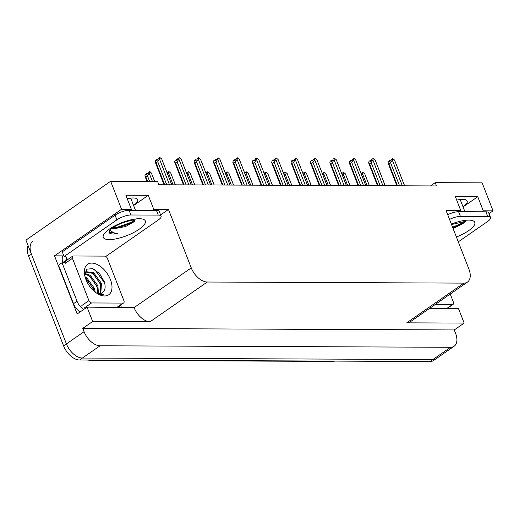 <?xml version="1.0" encoding="UTF-8"?>
<svg xmlns="http://www.w3.org/2000/svg" width="519" height="519" viewBox="0 0 519 519"><rect width="100%" height="100%" fill="white"/><g stroke="black" fill="none" stroke-linecap="round" stroke-linejoin="round"><path stroke-width="0.78" d="M127.233 198.712A16.952 5.216 -21.3 0 1 137.697 199.646A16.952 5.216 -21.3 0 1 133.597 205.505M454.119 346.244A15.894 9.297 -124.8 0 1 450.544 347.282L100.063 345.79A15.894 9.297 -124.8 0 1 84.065 331.654L82.781 328.365L454.274 329.954L455.552 333.237A15.894 9.297 -124.8 0 1 454.119 346.244L436.473 358.506A15.894 9.297 -124.8 0 1 432.898 359.544L82.417 358.045A15.894 9.297 -124.8 0 1 66.419 343.915L25.95 240.115L110.644 181.267L121.563 209.261L54.508 255.848L62.968 255.886M120.557 305.088L121.407 307.274M152.365 210.383L153.78 209.397L168.487 209.462L191.264 267.888L134.097 307.611L87.062 307.131L77.182 313.995L54.508 255.848M191.264 267.888A15.894 9.297 55.2 0 0 207.269 282.025L463.889 283.121L406.721 322.844L464.155 323.084L458.549 308.714L429.317 308.591M406.721 322.844A15.894 9.297 55.2 0 0 410.295 321.806L467.463 282.083A15.894 9.297 55.2 0 0 468.904 269.076L446.126 210.649L460.833 210.708L459.419 211.694M134.097 307.611A15.894 9.297 55.2 0 0 150.095 321.748L92.661 321.501L82.781 328.365M87.062 307.131L92.661 321.501M481.827 211.791L483.247 210.805L493.05 210.85L482.138 182.857L435.207 182.656L430.517 185.919M493.05 210.85L489.021 213.646M464.155 323.084L454.274 329.954M435.207 182.656L436.492 185.945L158.853 184.758L157.575 181.468L110.644 181.267M463.889 283.121A15.894 9.297 55.2 0 0 467.463 282.083M168.487 209.462L160.611 214.937M121.563 209.261L131.365 209.306L129.951 210.286M456.701 200.12A16.952 5.216 158.7 0 1 467.165 201.054A16.952 5.216 158.7 0 1 463.065 206.912L477.752 196.714L455.338 196.623L460.833 210.708M477.752 196.714L483.247 210.805M133.604 205.511L148.285 195.313L125.87 195.215L131.365 209.306M148.285 195.313L153.78 209.397M28.078 245.571A15.894 9.297 -124.8 0 0 28.623 256.165L63.597 345.875A15.894 9.297 -124.8 0 0 79.595 360.011L430.076 361.503A15.894 9.297 -124.8 0 0 433.65 360.471L436.473 358.506A15.894 9.297 -124.8 0 1 432.898 359.544L82.417 358.045A15.894 9.297 -124.8 0 1 66.419 343.915L31.445 254.206A15.894 9.297 -124.8 0 1 32.879 241.199M361.328 174.099L361.503 173.352L362.911 172.373L364.786 173.943L369.353 185.659M367.115 185.646L362.547 173.93L362.911 172.373M369.411 185.659L364.786 173.943M362.547 173.93L361.801 175.318M390.178 161.143L389.834 160.449L389.574 161.558L392.656 158.49L394.531 160.053L404.573 185.808M397.483 185.776L388.939 163.868L388.056 162.985L388.426 161.428L389.834 160.449M390.554 160.877L389.938 160.527M390.048 160.449L390.288 161.065M396.886 185.776L388.056 162.985M402.329 185.796L392.293 160.047L390.56 162.739L399.546 185.783M388.939 163.868L390.56 162.739M392.293 160.047L392.656 158.49M404.632 185.808L394.531 160.053M341.924 174.014L342.099 173.275L343.513 172.289L345.388 173.859L349.955 185.575M347.711 185.562L343.143 173.852L343.513 172.289M350.014 185.575L345.388 173.859M343.143 173.852L342.404 175.234M322.526 173.93L322.701 173.19L324.109 172.211L325.984 173.774L330.551 185.491M328.313 185.484L323.746 173.768L324.109 172.211M330.609 185.491L325.984 173.774M323.746 173.768L323 175.156M303.122 173.852L303.297 173.106L304.711 172.126L306.586 173.69L311.153 185.406M308.909 185.4L304.342 173.683L304.711 172.126M311.212 185.406L306.586 173.69M304.342 173.683L303.602 175.072M370.78 161.059L370.436 160.365L370.17 161.48L371.585 160.501L371.844 159.385L373.258 158.405L375.133 159.975L385.169 185.724M378.079 185.692L369.541 163.783L368.652 162.908L369.022 161.351L370.436 160.365M371.156 160.793L370.54 160.442M370.65 160.371L370.89 160.981M377.482 185.692L368.652 162.908M382.931 185.718L372.889 159.962L371.163 162.661L380.148 185.705M369.541 163.783L371.163 162.661M372.889 159.962L373.258 158.405M385.228 185.724L375.133 159.975M351.376 160.974L351.032 160.287L350.773 161.396L352.18 160.416L352.446 159.301L353.854 158.321L355.729 159.891L365.772 185.64M358.681 185.614L350.137 163.699L349.255 162.823L349.624 161.266L351.032 160.287M351.752 160.715L351.136 160.365M351.246 160.287L351.486 160.896M358.084 185.607L349.255 162.823M363.527 185.633L353.491 159.878L351.759 162.577L360.744 185.62M350.137 163.699L351.759 162.577M353.491 159.878L353.854 158.321M365.83 185.64L355.729 159.891M331.978 160.89L331.635 160.202L331.369 161.312L332.783 160.332L333.042 159.223L334.457 158.243L336.331 159.807L346.368 185.555M339.277 185.53L330.739 163.621L329.85 162.739L330.22 161.182L331.635 160.202M332.355 160.631L331.738 160.28M331.849 160.202L332.089 160.819M338.68 185.523L329.85 162.739M344.129 185.549L334.087 159.8L332.361 162.492L341.346 185.536M330.739 163.621L332.361 162.492M334.087 159.8L334.457 158.243M346.426 185.562L336.331 159.807M312.574 160.812L312.23 160.118L311.971 161.227L315.052 158.159L316.927 159.722L326.97 185.478M319.879 185.445L311.335 163.537L310.453 162.655L310.823 161.098L312.23 160.118M312.951 160.546L312.334 160.196M312.444 160.118L312.685 160.734M319.276 185.445L310.453 162.655M324.725 185.465L314.689 159.716L312.957 162.408L321.942 185.452M311.335 163.537L312.957 162.408M314.689 159.716L315.052 158.159M327.028 185.478L316.927 159.722M129.912 198.213A17.27 5.313 -21.3 0 1 131.223 199.406L135.472 210.312M135.18 219.926L134.272 221.632L125.514 226.556L114.128 228.704L111.896 228.302M109.879 229.852L113.304 232.726L117.631 233.569L112.98 234.082L109.879 233.544L109.159 230.637M115.062 215.158L116.892 219.855L64.097 256.535L62.267 251.838L115.062 215.158A10.594 3.263 -21.3 0 1 129.121 210.286L156.44 210.403A10.594 3.263 -21.3 0 1 159.249 211.454L161.085 216.151A10.594 3.263 -21.3 0 1 158.217 220.03L105.798 256.451M116.892 219.855A10.594 3.263 -21.3 0 1 130.95 214.983L158.269 215.1A10.594 3.263 -21.3 0 1 161.085 216.151M64.097 256.535A10.594 3.263 -21.3 0 1 66.912 257.593A10.594 3.263 -21.3 0 1 66.88 258.52L66.172 259.013L68.54 259.02M119.266 305.983A10.594 6.196 -124.8 0 1 119.13 307.267M65.147 261.985A10.594 6.196 -124.8 0 1 65.005 262.089A10.594 6.196 -124.8 0 1 62.033 262.744L58.504 265.196L73.516 303.712A10.594 6.196 55.2 0 0 80.224 311.88M83.754 309.428A10.594 6.196 -124.8 0 1 77.046 301.26L62.033 262.744M63.526 255.069A5.3 3.977 90.2 0 0 62.643 261.466L63.007 262.4A10.594 6.196 -124.8 0 1 62.87 262.776M63.007 262.4L66.536 259.948A10.594 6.196 -124.8 0 1 66.27 260.596M66.172 259.013L66.536 259.948M66.257 256.931L66.88 258.52M112.908 228.561L117.547 228.042L132.105 222.8L134.843 220.925M112.636 227.815L117.262 227.296L131.813 222.054L134.836 219.939M108.951 232.304L117.631 233.569M459.38 199.62A17.27 5.313 -21.3 0 1 460.684 200.814L464.94 211.72M464.641 221.334L463.733 223.034L453.119 228.587M447.709 214.717A10.594 3.263 -21.3 0 1 458.588 211.687L485.901 211.804A10.594 3.263 -21.3 0 1 488.716 212.861L490.546 217.558A10.594 3.263 -21.3 0 1 487.678 221.438L458.29 241.854M449.538 219.414A10.594 3.263 -21.3 0 1 460.418 216.384L487.737 216.501A10.594 3.263 -21.3 0 1 490.546 217.558M448.734 307.384A10.594 6.196 -124.8 0 1 448.598 308.669M452.873 227.964L461.573 224.202L464.304 222.333M452.581 227.218L461.281 223.462L464.297 221.347M85.92 279.482A18.541 10.847 -124.8 0 1 84.422 273.448A18.541 10.847 -124.8 0 1 94.173 263.393A18.541 10.847 -124.8 0 1 110.43 279.585A18.541 10.847 -124.8 0 1 99.077 294.545A18.541 10.847 -124.8 0 1 85.92 279.482M97.014 293.384A13.247 7.746 55.2 0 0 101.64 293.196C105.091 291.289 105.973 287.461 104.293 281.713L99.499 273.494L92.667 268.66L86.887 269.14L84.603 274.59M100.264 293.644L100.576 283.984L92.823 273.39L85.836 272.027M100.809 293.52L101.458 283.374L93.705 272.773L86.251 271.69L84.772 272.812M86.251 271.69L84.623 274.006M97.715 293.559L97.047 286.436L89.294 275.842L84.616 274.045M98.415 293.676L97.929 285.826L90.176 275.226L84.837 273.435M94.127 291.198L93.517 288.888L85.408 278.061M95.224 292.106L94.4 288.279L86.647 277.678L85.025 276.744M123.924 300.741A2.647 1.551 -124.8 0 1 123.684 302.914A2.647 1.551 -124.8 0 1 123.087 303.083L91.571 302.953A2.647 1.551 -124.8 0 1 88.905 300.592L72.426 258.326A2.647 1.551 -124.8 0 1 72.666 256.159A2.647 1.551 -124.8 0 1 73.263 255.984L104.78 256.12A2.647 1.551 -124.8 0 1 107.446 258.475L123.924 300.741M72.426 258.326L65.368 263.23A2.647 1.551 -124.8 0 1 65.608 261.057L72.666 256.159M98.169 294.072L103.878 294.734L97.793 293.858M93.757 289.641L86.277 278.651M97.287 287.189L89.806 276.199M100.816 284.736L93.336 273.747M104.89 283.997L104.462 282.615L94.899 269.809L93.491 268.978M450.233 294.052L453.392 302.149A2.647 1.551 -124.8 0 1 453.152 304.316A2.647 1.551 -124.8 0 1 452.555 304.491L435.324 304.419M283.724 173.768L283.899 173.022L285.307 172.042L287.182 173.612L291.749 185.328M289.511 185.315L284.944 173.599L285.307 172.042M291.808 185.328L287.182 173.612M284.944 173.599L284.198 174.987M264.32 173.683L264.495 172.937L265.91 171.958L267.785 173.528L272.352 185.244M270.107 185.231L265.54 173.515L265.91 171.958M272.41 185.244L267.785 173.528M265.54 173.515L264.8 174.903M244.923 173.599L245.098 172.859L246.506 171.88L248.38 173.443L252.948 185.16M250.709 185.153L246.142 173.437L246.506 171.88M253.006 185.16L248.38 173.443M246.142 173.437L245.396 174.825M293.177 160.728L292.833 160.034L292.567 161.15L295.655 158.074L297.53 159.644L307.566 185.393M300.475 185.361L291.938 163.453L291.049 162.577L291.418 161.02L292.833 160.034M293.553 160.462L292.937 160.112M293.047 160.034L293.287 160.65M299.878 185.361L291.049 162.577M305.328 185.38L295.285 159.631L293.559 162.324L302.545 185.374M291.938 163.453L293.559 162.324M295.285 159.631L295.655 158.074M307.624 185.393L297.53 159.644M273.773 160.643L273.429 159.956L273.169 161.065L274.577 160.086L274.843 158.97L276.251 157.99L278.126 159.56L288.168 185.309M281.077 185.283L272.533 163.368L271.651 162.492L272.021 160.935L273.429 159.956M274.149 160.384L273.532 160.034M273.643 159.956L273.883 160.566M280.474 185.277L271.651 162.492M285.924 185.302L275.887 159.547L274.155 162.246L283.14 185.289M272.533 163.368L274.155 162.246M275.887 159.547L276.251 157.99M288.227 185.309L278.126 159.56M254.375 160.559L254.031 159.871L253.765 160.981L255.179 160.001L255.439 158.892L256.853 157.906L258.728 159.476L268.764 185.225M261.673 185.199L253.136 163.29L252.247 162.408L252.617 160.851L254.031 159.871M254.751 160.3L254.135 159.949M254.245 159.871L254.479 160.481M261.076 185.192L252.247 162.408M266.526 185.218L256.483 159.469L254.758 162.162L263.743 185.205M253.136 163.29L254.758 162.162M256.483 159.469L256.853 157.906M268.823 185.225L258.728 159.476M225.518 173.515L225.694 172.775L227.108 171.795L228.983 173.359L233.55 185.075M231.305 185.069L226.738 173.352L227.108 171.795M233.608 185.075L228.983 173.359M226.738 173.352L225.999 174.741M206.121 173.437L206.296 172.691L207.704 171.711L209.579 173.281L214.146 184.991M211.908 184.985L207.341 173.268L207.704 171.711M214.204 184.998L209.579 173.281M207.341 173.268L206.594 174.656M186.717 173.352L186.892 172.606L188.306 171.627L190.181 173.197L194.748 184.913M192.504 184.9L187.936 173.184L188.306 171.627M194.8 184.913L190.181 173.197M187.936 173.184L187.197 174.572M167.319 173.268L167.494 172.529L168.902 171.542L170.777 173.112L175.344 184.829M173.106 184.816L168.539 173.106L168.902 171.542M175.403 184.829L170.777 173.112M168.539 173.106L167.793 174.494M147.571 181.429L145.787 176.843L144.898 175.96L145.268 174.403L146.682 173.424L146.416 174.533L147.831 173.554L148.09 172.444L149.79 171.465L151.379 173.028L154.662 181.455M152.424 181.449L149.135 173.022L149.504 171.465M145.787 176.843L147.409 175.714L149.634 181.436M154.72 181.455L151.379 173.028M147.402 173.852L146.786 173.502M146.974 181.423L144.898 175.96M149.135 173.022L147.409 175.714M147.02 174.118L146.682 173.424M147.13 174.04L146.896 173.424M234.971 160.481L234.627 159.787L234.367 160.896L237.449 157.828L239.324 159.391L249.367 185.147M242.276 185.114L233.732 163.206L232.849 162.324L233.219 160.767L234.627 159.787M235.347 160.215L234.731 159.865M234.841 159.787L235.081 160.403M241.672 185.114L232.849 162.324M247.122 185.134L237.086 159.385L235.354 162.077L244.339 185.121M233.732 163.206L235.354 162.077M237.086 159.385L237.449 157.828M249.425 185.147L239.324 159.391M215.573 160.397L215.229 159.703L214.963 160.819L218.051 157.744L219.926 159.314L229.962 185.062M222.872 185.03L214.334 163.122L213.445 162.246L213.815 160.682L215.229 159.703M215.949 160.131L215.333 159.781M215.443 159.703L215.677 160.319M222.275 185.03L213.445 162.246M227.724 185.049L217.682 159.301L215.956 161.993L224.941 185.043M214.334 163.122L215.956 161.993M217.682 159.301L218.051 157.744M230.021 185.062L219.926 159.314M196.169 160.313L195.825 159.625L195.566 160.734L196.973 159.755L197.239 158.639L198.647 157.659L200.522 159.229L210.565 184.978M203.474 184.946L194.93 163.037L194.048 162.162L194.417 160.605L195.825 159.625M196.545 160.053L195.929 159.696M196.039 159.625L196.279 160.235M202.871 184.946L194.048 162.162M208.32 184.972L198.284 159.216L196.552 161.915L205.537 184.959M194.93 163.037L196.552 161.915M198.284 159.216L198.647 157.659M210.623 184.978L200.522 159.229M176.765 160.228L176.428 159.541L176.162 160.65L177.576 159.67L177.835 158.561L179.25 157.575L181.125 159.145L191.161 184.894M184.07 184.868L175.532 162.96L174.644 162.077L175.013 160.52L176.428 159.541M177.148 159.969L176.531 159.618M176.642 159.541L176.875 160.15M183.473 184.861L174.644 162.077M188.922 184.887L178.88 159.138L177.154 161.831L186.139 184.874M175.532 162.96L177.154 161.831M178.88 159.138L179.25 157.575M191.219 184.894L181.125 159.145M157.367 160.144L157.023 159.456L156.764 160.566L159.846 157.497L161.72 159.061L171.763 184.816M164.672 184.783L156.128 162.875L155.246 161.993L155.616 160.436L157.023 159.456M157.744 159.884L157.127 159.534M157.238 159.456L157.478 160.073M164.069 184.783L155.246 161.993M169.518 184.803L159.482 159.054L157.75 161.746L166.735 184.79M156.128 162.875L157.75 161.746M159.482 159.054L159.846 157.497M171.815 184.816L161.72 159.061M84.065 331.654L63.597 345.875M100.063 345.79L79.595 360.011M450.544 347.282L430.076 361.503M207.269 282.025L150.095 321.748M335.144 361.101L331.641 361.399A18.541 13.916 -89.8 0 0 334.184 361.094M93.388 360.069A18.541 13.916 90.2 0 1 90.844 360.368L87.335 360.043M28.623 256.165L31.445 254.206M139.319 218.72A22.57 6.948 -21.3 0 1 139.202 229.223A22.57 6.948 -21.3 0 1 109.25 239.609A22.57 6.948 -21.3 0 1 109.366 229.1A22.57 6.948 -21.3 0 1 139.319 218.72M77.046 301.26L73.516 303.712M129.121 210.286L130.95 214.983M158.269 215.1L156.44 210.403M451.348 224.046A22.57 6.948 -21.3 0 1 468.78 220.121A22.57 6.948 -21.3 0 1 473.769 226.012A22.57 6.948 -21.3 0 1 456.396 236.995M458.588 211.687L460.418 216.384M487.737 216.501L485.901 211.804M123.087 303.083L117.086 307.254M88.905 300.592L81.846 305.496M91.571 302.953L84.513 307.851M452.555 304.491L446.554 308.662M331.641 361.399L90.844 360.368M136.153 219.9L135.608 219.92C132.611 219.881 128.128 220.938 122.16 223.086C117.028 224.656 109.133 229.975 109.139 230.598L109.34 230.254M465.614 221.302L451.536 224.526M123.684 302.914L117.43 307.261M453.152 304.316L446.898 308.662"/></g></svg>
